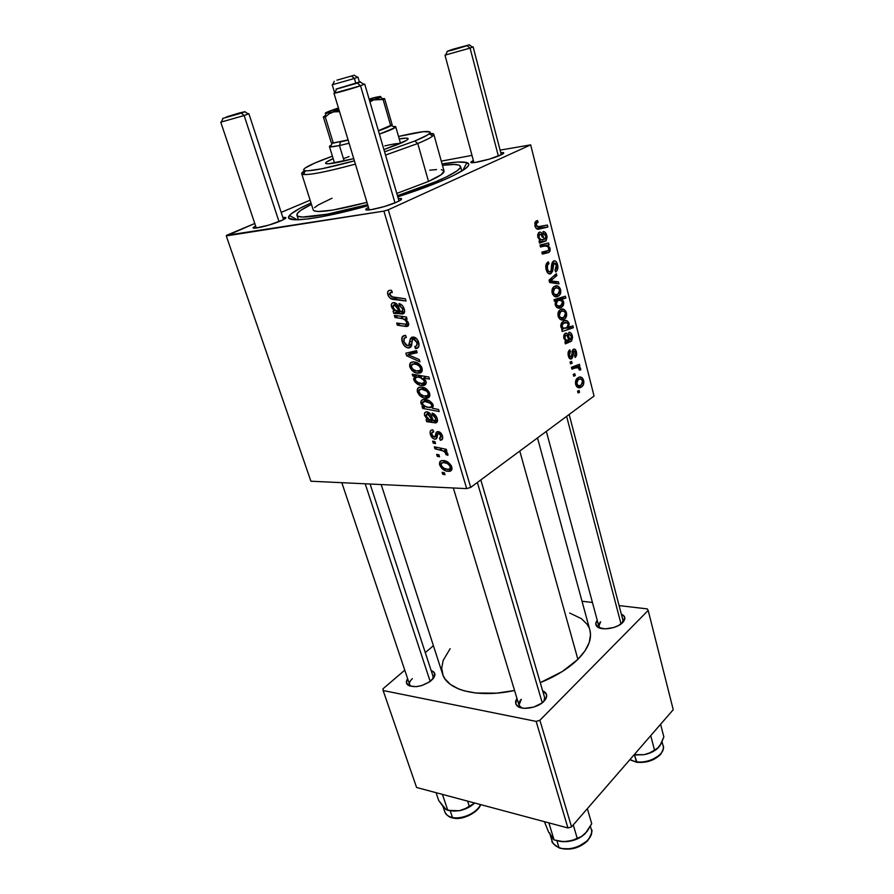 <?xml version="1.0" encoding="UTF-8"?>
<svg xmlns="http://www.w3.org/2000/svg" width="894" height="894" viewBox="0 0 894 894"><rect width="100%" height="100%" fill="white"/><g stroke="black" fill="none" stroke-linecap="round" stroke-linejoin="round"><path stroke-width="1.34" d="M517.76 706.014L518.375 706.707M412.357 678.702C409.296 681.519 408.67 683.888 410.469 685.832L409.597 684.525C409.094 682.737 410.011 680.792 412.357 678.702M431.556 680.356C422.303 686.737 414.313 688.235 407.586 684.838C405.954 683.206 405.977 681.161 407.642 678.702L406.401 682.614L409.34 685.921L416.157 686.67L421.744 685.564L429.533 681.921L434.26 677.071L434.35 672.701L431.165 670.578C433.948 671.495 435.177 673.104 434.853 675.406L431.556 680.356M600.634 621.788C598.511 623.956 598.175 625.878 599.617 627.566L600.578 628.326L598.824 626.191L600.634 621.788M622.693 622.57C617.072 628.661 600.567 631.019 596.801 626.325C595.27 624.593 595.415 622.57 597.237 620.291L595.739 623.911L598.332 627.476L605.014 628.862L613.53 627.577L618.771 625.409L623.956 621.039L624.459 616.692L621.341 614.212C624.079 615.351 625.219 617.05 624.738 619.296L622.693 622.57M521.314 699.264C518.509 702.159 518.095 704.696 520.073 706.863L521.705 707.97L518.989 705.142L521.314 699.264M543.876 701.388C537.64 708.07 521.459 710.674 517.045 705.757C515.112 703.723 515.089 701.309 516.978 698.482L515.749 703.645L517.816 706.394L519.66 707.366L524.61 708.327L533.673 707.098L541.865 703.109L545.385 699.577L546.346 697.756L546.48 694.347L542.669 690.839C545.787 692.168 547.094 694.202 546.58 696.962L543.876 701.388M450.554 470.993L451.604 470.065M261.339 226.931L260.545 227.277L261.339 226.931M280.75 220.896C270.39 225.444 250.622 230.116 253.36 227.4L255.595 225.891L253.237 227.601L255.505 228.115L268.882 225.087L282.873 219.935L285.924 217.823L282.85 217.454L285.566 217.421C286.65 217.868 285.041 219.019 280.75 220.896M500.461 155.165C491.186 159.534 467.897 164.831 471.071 161.892L473.351 160.439L471.015 162.451L474.848 162.496L489.465 159.098L502.149 154.338L503.613 152.706L500.741 152.583L503.434 152.617C504.339 152.986 503.356 153.835 500.461 155.165M373.692 208.917L372.608 209.431L373.692 208.917M397.092 201.966C386.264 207.05 362.562 212.347 366.071 208.961L368.462 207.319L366.093 208.928L366.339 209.855L371.591 209.598L384.599 206.48L397.092 201.966L401.462 199.34L401.026 198.468L398.255 198.446L401.149 198.502C402.389 198.993 401.037 200.144 397.092 201.966M448.24 178.007C435.043 183.94 418.213 190.221 397.774 196.836L441.96 180.744L453.761 175.414L465.271 168.787L468.523 165.524L468.814 164.272L466.802 162.574L457.762 162.049L442.061 163.926C454.644 161.87 462.936 161.434 466.925 162.607C472.311 164.597 466.076 169.737 448.24 178.007M367.993 205.754C317.471 219.902 281.8 223.701 289.488 215.499C292.182 212.336 299.356 208.168 311.011 202.994L300.093 208.224L290.885 214.079L288.706 216.996L288.896 218.091L294.774 219.801L308.43 218.896L321.46 216.795L367.993 205.754M589.884 630.125L590.532 634.595L589.247 642.495L585 650.854L577.893 659.336C568.584 668.455 556.046 676.222 540.267 682.658L562.382 671.472L577.893 659.336L519.783 451.057L577.893 659.336C588.185 648.787 592.186 639.054 589.895 630.158L537.495 437.926M310.911 481.218L226.271 235.915L383.895 211.107L466.69 488.616L310.911 481.218L466.69 488.616L470.713 487.398L594.052 396.042L530.645 144.862L388.264 209.799L470.713 487.398L466.69 488.616L383.895 211.107L226.573 235.323L254.779 223.466L226.271 235.915L310.911 481.218M433.21 443.1L435.546 443.592L434.931 441.58L432.618 441.133L433.21 443.1L435.02 441.871L433.21 443.1L435.546 443.592L434.931 441.58L432.618 441.133L433.21 443.1M437.233 456.298L439.557 456.812L438.954 454.811L436.641 454.353L437.233 456.298L439.032 455.057L437.233 456.298L439.557 456.812L438.954 454.811L436.641 454.353L437.233 456.298M432.752 429.813L430.986 430.271L430.103 431.791L430.539 434.942L432.193 437.736L434.339 439.11L436.082 438.976L437.781 433.903L438.932 433.579L441.021 435.937L440.921 437.602L439.524 438.272L440.329 440.261L442.128 439.569L442.72 437.501L442.105 434.976L438.943 431.746L436.406 432.182L435.009 436.998L432.774 436.395L431.657 433.21L433.758 431.802L432.752 429.813C430.372 429.936 429.578 431.5 430.405 434.506C431.254 437.244 432.808 438.809 435.054 439.2L436.786 438.239L437.915 433.758L438.764 433.568L440.954 435.669L439.524 438.272L440.329 440.261C442.474 440.049 443.167 438.563 442.396 435.78C441.524 433.221 440.038 431.824 437.915 431.578C436.361 431.813 435.613 432.931 435.669 434.942L434.328 437.233L431.824 434.618C431.422 432.64 432.059 431.701 433.758 431.802L432.752 429.813M422.035 406.368L422.65 408.39L439.177 411.542L438.563 409.497L432.215 408.2L433.322 406.032L432.472 403.607L429.757 401.037L426.002 399.629L422.862 399.674L420.951 401.138L421.096 403.82L423.7 406.703L422.035 406.368L422.65 408.39L439.177 411.542L438.563 409.497L432.215 408.2L433.132 405.004C431.009 401.317 428.271 399.484 424.907 399.506L424.326 399.506C421.823 399.305 420.683 400.568 420.895 403.295L423.7 406.703L422.035 406.368M402.211 341.877L404.781 346.257L407.206 347.744L409.363 347.833L411.408 346.123L412.436 339.798L414.034 339.15L415.9 340.513L416.995 343.229L416.582 345.799L414.749 346.526L415.542 348.615L417.543 348.09L418.962 346.034L417.789 340.279L415.933 338.066L413.676 337.049L411.832 337.217L410.447 338.58L408.558 345.676L406.088 345.185L404.054 341.91L404.01 338.413L406.379 337.407L405.563 335.328L402.144 337.004L402.211 341.877L403.82 340.96L402.211 341.877C403.317 345.308 405.261 347.319 408.044 347.911L408.67 347.922C410.748 347.744 411.799 346.336 411.821 343.709L412.357 339.988L413.531 339.117L416.816 342.48C417.431 344.861 416.872 346.202 415.118 346.514L415.889 348.604C418.66 348.168 419.588 346.123 418.683 342.447C417.733 339.362 416.012 337.552 413.509 337.027L410.089 339.608L409.083 345.229L407.563 345.833L404.054 341.91L404.256 338.088L406.379 337.407L405.563 335.328C402.222 335.485 401.104 337.664 402.211 341.877M409.865 367.032L412.033 370.541L416.291 372.921L420.381 372.887L422.091 371.222L421.432 366.629L416.716 362.573L413.475 361.925L410.625 362.673L409.62 365.97L409.865 367.032L411.128 366.272L409.865 367.032C411.721 370.954 414.358 372.999 417.789 373.167L418.761 373.178C421.532 373.178 422.627 371.513 422.057 368.194C420.202 364.149 417.52 362.07 414.011 361.958L412.849 361.936C410.212 362.07 409.217 363.769 409.865 367.032M394.992 317.526L402.334 318.622L405.373 320.231L406.96 322.935L406.245 324.298L396.679 323.036L397.327 325.17L404.636 326.299L407.183 326.411L408.614 325.092L407.921 321.862L405.06 318.89L407.094 319.169L406.446 317.012L394.343 315.381L394.992 317.526L397.998 315.873L394.992 317.526L400.59 318.286C403.216 318.253 405.306 319.683 406.882 322.589L405.988 324.332L396.679 323.036L397.327 325.17L406.681 326.478C408.334 326.377 408.949 325.271 408.513 323.17L405.06 318.89L407.094 319.169L406.446 317.012L394.343 315.381L394.992 317.526M390.019 290.271L388.242 290.986L387.56 293.076L388.287 295.869L390.354 298.339L406.055 301.01L405.395 298.819L391.114 296.696L389.639 293.444L390.6 292.461L392.354 292.461L391.494 290.327L390.019 290.271C387.884 290.494 387.169 292.014 387.884 294.83C389.203 297.892 391.159 299.445 393.762 299.479L406.055 301.01L405.395 298.819L393.215 297.311L389.739 294.796L390.935 292.394L392.354 292.461L391.494 290.327L390.019 290.271M393.058 311.134L393.718 313.325L403.831 313.492L404.602 310.732L403.451 307.055L401.73 304.91L399.037 303.524L399.484 305.681L402.546 308.329L402.792 311.246L400.434 311.604L396.902 304.094L393.293 302.664L391.974 303.289L391.259 305.122L391.985 307.905L394.388 310.81L393.058 311.134L393.718 313.325L402.68 313.973C404.557 313.414 405.071 311.76 404.244 309.011C403.25 306.016 401.518 304.183 399.037 303.524L399.484 305.681L402.758 308.944L401.887 311.794L400.434 311.604L398.936 308.017C398.132 305.077 396.59 303.289 394.321 302.63L393.595 302.63C391.673 302.842 390.969 304.206 391.505 306.709L394.388 310.81L393.058 311.134M412.793 375.994L414.972 376.396L413.576 378.721L414.917 381.962L420.247 385.236L424.136 385.28L425.868 384.029L425.957 381.168L423.611 378.073L429.455 379.101L428.829 377.011L412.246 374.184L412.793 375.994L414.995 374.653L412.793 375.994L414.972 376.396L413.777 379.905C415.811 383.548 418.481 385.403 421.789 385.459L422.638 385.482C425.198 385.638 426.326 384.275 426.036 381.414L423.611 378.073L429.455 379.101L428.829 377.011L412.246 374.184L412.793 375.994M406.625 355.745L419.934 361.813L419.252 359.578L408.066 354.683L417.196 352.739L416.57 350.627L405.854 353.208L406.625 355.745L408.29 354.762L406.625 355.745L419.934 361.813L419.252 359.578L408.066 354.683L417.196 352.739L416.57 350.627L405.854 353.208L406.625 355.745M417.464 392.008L419.621 395.494L423.868 397.897L427.947 397.942L429.656 396.333L429.008 391.829L424.315 387.761L421.085 387.08L418.247 387.761L417.23 390.98L417.464 392.008L418.727 391.226L417.464 392.008C419.409 396.031 422.147 398.087 425.667 398.188L426.326 398.199C429.086 398.243 430.193 396.623 429.634 393.36C427.69 389.236 424.918 387.147 421.297 387.091L420.471 387.08C417.833 387.158 416.827 388.801 417.464 392.008M426.069 419.61L426.695 421.666L436.708 422.56L437.512 420.091L436.428 416.638L432.115 413.073L432.528 415.084L435.512 417.744L435.713 420.426L433.378 420.582L429.992 413.441L426.147 411.899L424.751 412.771L424.426 414.693L427.399 419.398L426.069 419.61L426.695 421.666L435.557 422.907C437.423 422.538 437.971 421.063 437.188 418.493C436.261 415.665 434.562 413.866 432.115 413.073L432.528 415.084L435.724 418.314L434.797 420.862L433.378 420.582L431.947 417.185C431.064 414.101 429.388 412.324 426.907 411.855L426.74 411.855C424.829 411.911 424.114 413.106 424.594 415.442L427.399 419.398L426.069 419.61M439.703 465.048L441.804 468.434L445.994 470.926L450.051 471.172L451.772 469.752L451.179 465.472L446.553 461.405L442.742 460.555L440.53 461.092L439.479 464.064L439.703 465.048L440.966 464.165L439.703 465.048C441.815 469.216 444.72 471.306 448.442 471.328L448.889 471.339C451.358 471.306 452.319 469.853 451.772 466.947C449.604 462.623 446.598 460.488 442.742 460.555L442.463 460.555C440.016 460.633 439.099 462.131 439.703 465.048M434.942 448.777L443.044 450.9L445.424 452.632L445.871 454.532L447.883 455.348L447.268 452.934L444.385 450.777L446.877 451.325L446.274 449.324L434.339 446.788L434.942 448.777L437.01 447.358L434.942 448.777L439.714 449.861C442.117 450.017 444.195 451.246 445.938 453.549L445.871 454.532L447.883 455.348L447.883 454.029L444.385 450.777L446.877 451.325L446.274 449.324L434.339 446.788L434.942 448.777M442.686 474.233L445.011 474.759L444.407 472.781L442.105 472.3L442.686 474.233L444.463 472.96L442.686 474.233L445.011 474.759L444.407 472.781L442.105 472.3L442.686 474.233M568.338 355.946L568.182 352.258L569.512 350.001L570.506 351.465L569.344 352.94L569.221 355.03L570.54 357.164L571.635 356.192L572.585 350.057L573.948 349.029L575.512 349.8L576.652 354.259L575.401 357.254L574.574 355.7L575.524 352.784L574.35 350.929L573.266 351.845L572.763 356.941L571.825 358.65L569.657 358.583L568.338 355.946C569.02 358.483 570.115 359.433 571.635 358.796L572.763 356.941L573.903 351.051L575.423 352.27L574.574 355.7L575.177 357.444C576.585 356.214 576.988 354.303 576.373 351.722C575.714 349.42 574.674 348.615 573.266 349.319L571.087 357.019L569.31 355.387L570.506 351.465L569.769 349.811C568.171 351.051 567.69 353.096 568.338 355.946M565.399 343.866L564.907 341.955L565.801 341.139L563.633 337.429L564.349 334.11L565.667 333.127L567.355 333.652L570.115 339.664L571.534 337.63L570.987 335.295L569.109 334.278L568.774 332.333L570.171 332.512L571.758 334.211L572.596 337.362L571.612 341.039L565.399 343.866L571.4 341.206L572.328 335.82C571.612 333.272 570.428 332.11 568.774 332.333L569.109 334.278L571.344 336.289L570.83 339.374L569.869 339.709L568.796 336.759C568.07 333.786 566.841 332.657 565.109 333.395L563.768 338.156L565.801 341.139L564.907 341.955L565.399 343.866M564.393 319.158L560.963 319.784L558.638 317.616L557.912 314.286L559.8 310.084L563.622 309.212L565.991 311.414L566.572 315.828L564.684 318.957C566.36 317.761 566.952 315.694 566.461 312.755C564.829 309 562.706 308.039 560.08 309.894L559.778 310.095C558.169 311.358 557.632 313.436 558.158 316.331C559.789 319.963 561.868 320.912 564.393 319.158L560.203 319.437L564.393 319.158M534.958 226.048L535.148 222.058L537.462 220.472L538.11 222.382L536.635 223.087L536.165 224.584L537.126 226.897L547.374 225.053L547.877 227.042L537.73 229.155L535.998 228.227L534.958 226.048C535.975 228.775 537.406 229.769 539.261 229.043L547.877 227.042L547.374 225.053L539.037 226.964L536.288 225.478L536.802 222.919L538.11 222.382L537.462 220.472L535.841 221.209L534.958 226.048M555.99 300.898L554.47 301.334L554.034 299.658L565.399 296.182L565.88 298.093L561.935 299.267L563.835 303.111L563.354 305.357L561.767 307.178L558.884 308.139L556.481 307.167L555.085 303.893L555.99 300.898L555.263 305.055C556.996 308.296 559.074 309.067 561.499 307.346L563.667 301.792L561.935 299.267L565.88 298.093L565.399 296.182L554.034 299.658L554.47 301.334L555.99 300.898M558.962 283.912L549.631 282.504L549.028 280.157L556.359 273.665L556.85 275.587L550.603 280.872L558.437 281.856L558.962 283.912L558.437 281.856L550.603 280.872L556.85 275.587L556.359 273.665L549.028 280.157L549.631 282.504L558.962 283.912M550.849 273.665L548.089 273.318L546.033 269.083L546.022 264.68L548.368 261.797L548.994 263.652L547.441 265.283L547.273 268.066L548.223 270.949L549.844 271.955L551.129 270.558L552.47 261.998L554.638 260.769L556.426 261.953L557.789 265.708L557.375 269.932L555.61 271.955L555.006 270.111L556.236 268.736L556.448 265.987L555.386 263.283L553.967 262.981L552.604 271.262L550.849 273.665L553.967 262.981L556.303 265.294L555.006 270.111L555.61 271.955L556.191 271.586C557.8 270.044 558.258 267.719 557.554 264.624C556.683 261.461 555.308 260.288 553.408 261.093L551.62 264.646L551.073 270.748L550.257 271.798C548.961 272.178 548.033 271.284 547.474 269.083L547.53 265.071L548.994 263.652L548.368 261.797L547.676 262.266C545.832 263.808 545.329 266.289 546.178 269.697C547.184 273.184 548.748 274.503 550.849 273.665L548.927 273.855L550.849 273.665M579.569 392.321L578.016 392.958L577.546 391.159L579.1 390.477L579.569 392.321L579.1 390.477L577.546 391.159L578.016 392.958L579.569 392.321L577.859 392.354L579.569 392.321M558.504 296.07L555.018 296.618L552.671 294.383L551.933 291.019L553.844 286.818L557.711 286.035L560.113 288.304L560.706 292.774L558.906 295.791C560.527 294.584 561.086 292.55 560.583 289.667C558.94 285.845 556.783 284.84 554.124 286.639L553.732 286.896C552.168 288.159 551.654 290.215 552.179 293.076C553.833 296.774 555.945 297.78 558.504 296.07L554.503 296.406L558.504 296.07M539.518 243.134L538.993 241.101L539.942 240.352L537.64 236.295L538.389 232.943L539.786 232.06L541.574 232.786L544.491 239.279L545.709 238.586L545.888 236.385L544.837 234.083L543.429 233.625L543.06 231.58L544.547 231.904L546.223 233.826L547.106 237.167L546.078 240.866L539.518 243.134L546.122 240.821L546.826 235.547C546.066 232.842 544.815 231.512 543.06 231.58L543.429 233.625L545.787 235.927L545.441 238.922L544.234 239.313L543.094 236.139C542.323 232.999 541.026 231.714 539.205 232.284L537.786 237.066L539.942 240.352L538.993 241.101L539.518 243.134M544.491 246.029L540.512 247.023L539.998 245.034L548.536 242.922L549.039 244.889L547.62 245.247L549.922 247.884L550.101 250.968L548.581 252.577L542.334 254.119L541.831 252.142L547.832 250.689L548.983 249.694L547.866 246.498L544.491 246.029C546.323 245.179 547.821 245.973 548.972 248.409L548.391 250.454L541.831 252.142L542.334 254.119L549.262 252.186L550.112 248.476L547.62 245.247L549.039 244.889L548.536 242.922L539.998 245.034L540.512 247.023L544.491 246.029M562.214 331.495L561.734 329.607L562.885 329.249L561.208 327.729L560.717 325.908L561.812 322.466L564.695 320.644L567.209 320.857L569.176 323.427L568.673 327.17L572.909 325.829L573.389 327.707L562.214 331.495L573.389 327.707L572.909 325.829L568.673 327.17L569.176 323.427C567.5 320.331 565.466 319.639 563.086 321.359L560.862 326.835L562.885 329.249L561.734 329.607L562.214 331.495M581.681 386.834L578.373 387.672L576.775 386.677L575.68 384.476L576.082 379.749L579.2 377.212L582.117 377.704L583.67 380.431L583.536 384.364L581.681 386.834C583.469 385.627 584.14 383.492 583.67 380.431C582.184 376.944 580.206 376.117 577.736 377.916L577.524 378.061C575.781 379.313 575.166 381.447 575.68 384.476C577.133 387.806 579.033 388.655 581.379 387.035L577.032 386.934L581.681 386.834M575.278 375.592L573.702 376.206L573.244 374.385L574.797 373.726L575.278 375.592L574.797 373.726L573.244 374.385L573.702 376.206L575.278 375.592L573.568 375.648L575.278 375.592M575.121 368.015L571.903 369.166L571.422 367.311L579.413 364.283L579.882 366.127L578.239 366.741L580.195 367.646L580.687 369.937L579.357 370.027L578.206 367.669L575.121 368.015C576.719 367.021 578.127 367.333 579.357 368.943L579.357 370.027L580.687 369.937L580.642 368.518L578.239 366.741L579.882 366.127L579.413 364.283L571.422 367.311L571.903 369.166L575.121 368.015L571.635 368.138L575.121 368.015M572.115 363.277L570.54 363.869L570.07 362.036L571.635 361.399L572.115 363.277L571.635 361.399L570.07 362.036L570.54 363.869L572.115 363.277M441.278 161.132L471.998 155.388L441.278 161.132M500.104 150.136L530.645 144.862L388.264 209.799L383.895 211.107L388.264 209.799L470.713 487.398L594.052 396.042L530.645 144.862L500.104 150.136M310.129 200.2L281.185 212.37L310.129 200.2M416.582 787.469L383.135 690.526L536.143 721.391L567.936 827.967L416.582 787.469L567.936 827.967L571.545 826.872L673.238 709.702L648.172 610.412L539.887 720.262L571.545 826.872L567.936 827.967L536.143 721.391L383.135 690.526L382.978 688.805L404.781 670.165L382.978 688.805L383.135 690.526L416.582 787.469M582.016 601.237L592.431 602.467L582.016 601.237M619.084 605.596L647.312 608.903L648.172 610.412L539.887 720.262L536.143 721.391L539.887 720.262L571.545 826.872L673.238 709.702L648.172 610.412L647.312 608.903L619.084 605.596M433.4 645.691L425.287 652.631L433.4 645.691M588.911 627.432L587.056 624.224L581.402 618.648L569.657 613.038M450.163 648.653L443.167 660.431L441.703 668.164L443.066 675.35L444.821 678.647L450.453 684.469L458.801 689.028L463.908 690.76L475.753 693.018L496.718 693.152L514.553 690.481C478.48 698.415 447.078 690.358 442.597 674.065L381.19 484.559M544.614 697.51L543.898 701.365L546.58 696.962M433.076 676.4L432.774 679.161L434.853 675.406M622.883 620.145L622.414 622.827L624.738 619.296M546.312 263.931L548.994 263.652L546.312 263.931M546.234 264.099L548.648 263.842L546.234 264.099M545.876 265.25L547.53 265.071L545.876 265.25M546.066 269.228L547.474 269.083L546.066 269.228M556.146 264.769L557.554 264.624L556.146 264.769M551.922 263.194L553.967 262.981L551.922 263.194M551.654 264.423L553.196 264.266L551.654 264.423M551.386 268.39L552.928 268.234L551.386 268.39M553.855 275.877L556.85 275.587L553.855 275.877M549.888 279.386L552.816 279.107L549.888 279.386M549.24 280.995L550.603 280.872L549.24 280.995M549.352 281.42L552.861 281.085L549.352 281.42M550.302 282.605L558.437 281.856L550.302 282.605M559.476 289.768L560.583 289.667L559.476 289.768M554.727 288.471C556.638 287.119 558.269 287.678 559.61 290.17L558.024 294.171C556.146 295.445 554.526 294.886 553.163 292.494L552.079 292.584L553.163 292.494L554.727 288.471L552.391 288.684L554.727 288.471L553.051 291.12L554.124 294.104L556.75 294.674L559.365 292.751L559.678 290.505L558.672 288.505L556.683 287.857L554.727 288.471M557.096 298.719L565.88 298.093L554.057 299.713L557.096 298.719M554.101 299.903L561.935 299.267L554.101 299.903M562.583 301.87L563.667 301.792L562.583 301.87M557.152 307.681L561.499 307.346L557.152 307.681M557.912 300.485L554.235 300.406L559.488 299.993L562.561 301.77L561.007 305.48C559.197 306.798 557.588 306.407 556.191 304.295L555.129 304.373L556.191 304.295L557.621 300.652L554.358 300.909L557.912 300.485L554.325 300.775L557.912 300.485L556.146 302.753L556.917 305.558L559.767 306.005L562.281 304.161L562.628 302.083L561.6 300.35L557.912 300.485M534.847 222.818L538.11 222.382L534.847 222.818M534.802 223.019L537.104 222.718L534.802 223.019M534.869 225.668L536.288 225.478L534.869 225.668M538.747 227.031L539.048 228.182L547.877 227.042L536.568 228.752L539.048 228.182L538.747 227.031M538.21 229.177L539.261 229.043L538.21 229.177M541.92 236.284L543.094 236.139L541.92 236.284M543.105 239.447L544.234 239.313L543.105 239.447M545.72 235.692L546.826 235.547L545.72 235.692M539.171 241.816L545.854 241.011L539.171 241.816M539.25 242.118L544.301 241.503L539.25 242.118M539.272 242.185L542.144 241.838L539.272 242.185M539.339 242.464L540.512 242.319L539.339 242.464M543.15 239.525C541.429 240.318 540.021 239.525 538.948 237.133L537.842 237.268L538.948 237.133L539.708 234.25L537.696 234.507L539.708 234.25C540.926 234.06 541.764 235.055 542.233 237.234L541.283 234.831L540.054 234.127L538.914 235.334L539.093 237.58L540.825 239.558L543.15 239.525M540.233 245.928L549.039 244.889L540.233 245.928M540.278 246.107L547.62 245.247L540.278 246.107M549.017 248.599L550.112 248.476L549.017 248.599M542.099 253.181L548.927 252.41L542.099 253.181M542.177 253.483L547.508 252.89L542.177 253.483M565.343 312.833L566.461 312.755L565.343 312.833M560.672 311.704C562.561 310.307 564.17 310.833 565.489 313.28L563.924 317.281C562.08 318.588 560.482 318.074 559.13 315.727L558.046 315.805L559.13 315.727L560.672 311.704L558.404 311.872L560.672 311.704L559.018 314.375L560.069 317.303L562.672 317.806L565.243 315.839L565.556 313.604L564.561 311.648L562.605 311.045L560.672 311.704M568.003 323.505L569.176 323.427L568.003 323.505M567.399 327.249L568.673 327.17L567.399 327.249M565.969 328.165L573.389 327.707L565.969 328.165M563.935 328.489L562.415 329.003L563.935 328.489M563.801 323.103C565.489 321.874 566.986 322.231 568.26 324.164L566.874 327.673L561.778 328.489L563.477 328.389L561.98 326.824L560.884 326.891L561.98 326.824L562.08 325.047L560.728 325.125L562.08 325.047L563.477 323.293L561.186 323.438L563.801 323.103L561.276 323.259L563.801 323.103L561.913 325.673L563.254 328.31L566.058 328.12L568.025 326.388L568.316 324.455L567.355 322.823L563.801 323.103M567.612 336.826L568.796 336.759L567.612 336.826M568.707 339.776L569.869 339.709L568.707 339.776L567.981 337.898L568.841 340.033C567.209 340.96 565.891 340.323 564.874 338.111L563.779 338.178L564.874 338.111L565.589 335.25L563.768 335.351L565.589 335.25C566.74 334.948 567.534 335.831 567.981 337.898L567.075 335.663L565.913 335.094L564.84 336.379L565.008 338.535L566.64 340.279L568.696 339.754M571.232 335.887L572.328 335.82L571.232 335.887M565.332 341.53L571.4 341.206L565.332 341.53M564.941 342.1L569.936 341.832L564.941 342.1M565.053 342.514L567.891 342.368L565.053 342.514M565.187 343.05L566.349 342.994L565.187 343.05M568.394 351.565L570.506 351.465L568.394 351.565M568.226 355.432L569.31 355.387L568.226 355.432M575.255 351.778L576.373 351.722L575.255 351.778M572.149 351.13L573.903 351.051L572.149 351.13M572.048 351.7L573.345 351.644L572.048 351.7M571.903 353.655L573.065 353.611L571.903 353.655M571.098 357.008L572.763 356.941L571.098 357.008M570.048 358.863L571.635 358.796L570.048 358.863M582.553 380.464L583.67 380.431L582.553 380.464M578.105 379.794L578.25 379.693C580.027 378.318 581.525 378.754 582.743 381.012L581.055 385.135C579.323 386.42 577.848 385.984 576.608 383.828L575.546 383.861L576.608 383.828L578.105 379.794L576.027 379.849L578.105 379.794L576.507 382.509L577.971 385.582L580.631 385.392L582.709 382.956L581.849 379.469L579.96 379.011L578.105 379.794M573.993 366.339L579.882 366.127L573.993 366.339M572.406 366.942L578.239 366.741L572.406 366.942M579.211 368.574L580.642 368.518L579.211 368.574M579.357 370.027L580.687 369.937L579.368 369.982M392.086 291.79L390.935 292.394L392.086 291.79M396.958 297.769L393.762 299.479L396.958 297.769M389.583 293.925L387.884 294.83L389.583 293.925M395.394 310.263L394.388 310.81L395.394 310.263M392.98 305.916L391.505 306.709L392.98 305.916M403.999 308.274L402.758 308.944L403.999 308.274M401.395 304.653L399.484 305.681L401.395 304.653M404.099 313.191L402.68 313.973L404.099 313.191M404.624 311.514L400.478 313.794L404.624 311.514M400.411 311.559L397.417 313.191L400.411 311.559M398.266 311.257L395.137 312.967L398.266 311.257M397.718 311.146L393.718 313.325L397.718 311.146L394.746 309.76L393.114 307.257L394.243 304.765L396.4 303.602L394.243 304.765L397.696 308.732L398.947 308.05L397.696 308.732L398.914 311.358C396.467 311.403 394.533 310.039 393.114 307.257L393.572 304.955L396.02 305.491L398.914 311.358L399.976 310.777L397.696 311.146M406.736 317.962L405.06 318.89L406.736 317.962M408.469 325.472L406.681 326.478L408.469 325.472M408.692 324.019L404.636 326.299L408.692 324.019M400.199 323.572L397.327 325.17L400.199 323.572M407.988 321.974L406.882 322.589L407.988 321.974M403.596 316.632L400.59 318.286L403.596 316.632M426.092 376.542L423.611 378.073L426.092 376.542M426.147 383.291L422.638 385.482L426.147 383.291M415.017 379.145L413.777 379.905L415.017 379.145M417.196 375.033L414.972 376.396L417.196 375.033M417.733 377.044L420.035 377.424L422.471 375.927L420.035 377.424L424.415 380.788L425.455 380.14L424.415 380.788C424.549 382.688 423.745 383.571 421.99 383.437L421.331 383.414C418.861 383.459 416.794 382.219 415.129 379.693C414.939 377.838 415.665 376.955 417.319 377.044L420.191 375.536L417.733 377.044L421.264 377.849L424.091 380.073L424.237 382.531L421.99 383.437L418.314 382.654L415.576 380.609L415.241 377.994L417.733 377.044M422.124 371.133L418.761 373.178L422.124 371.133M413.654 363.992L414.548 364.014C417.051 364.014 419.074 365.4 420.605 368.16L421.8 367.434L420.605 368.16C420.806 370.228 419.99 371.222 418.146 371.122L417.397 371.111C414.894 371.055 412.849 369.691 411.274 366.987C411.028 364.92 411.821 363.914 413.654 363.992L416.291 362.416L413.654 363.992L416.481 364.417L419.32 366.071L420.694 368.507L420.146 370.474L416.302 370.932L412.57 369.01L411.162 365.635L413.654 363.992M417.241 347.811L418.124 347.598L417.241 347.811M416.649 350.929L411.262 354.102L416.649 350.929M413.833 351.286L408.066 354.683L413.833 351.286M411.832 343.631L409.083 345.229L411.832 343.631M412.19 340.77L409.72 342.201L412.19 340.77M414.291 337.183L410.089 339.608L414.291 337.183M418.537 347.051L415.889 348.604L418.537 347.051M418.705 346.76L415.542 348.615L418.705 346.76M418.381 341.575L416.816 342.48L418.381 341.575M415.676 337.876L413.531 339.117L415.676 337.876M413.866 339.128L415.822 337.977M411.296 346.391L408.67 347.922L411.296 346.391M429.768 396.02L426.326 398.199L429.768 396.02M421.264 389.102L421.923 389.125C424.505 389.102 426.594 390.499 428.181 393.304L429.355 392.567L428.181 393.304C428.371 395.338 427.555 396.299 425.723 396.176L425.209 396.154C422.627 396.143 420.515 394.757 418.873 391.997C418.638 389.963 419.442 389.002 421.264 389.102L423.745 387.549L421.264 389.102L426.907 391.237L428.271 393.662L427.712 395.573L423.879 395.953L420.158 393.997L418.772 390.678L421.264 389.102M424.494 406.189L423.7 406.703L424.494 406.189M426.516 399.719L420.895 403.295L426.516 399.719M428.237 397.025L428.405 396.444M425.343 406.669L422.65 408.39L425.343 406.669M425.287 401.529L425.589 401.54C428.002 401.473 430.059 402.669 431.757 405.138L432.908 404.401L431.757 405.138C431.88 406.882 431.154 407.698 429.567 407.597L424.594 406.256L422.493 403.932L422.717 402.345L427.634 400.043L425.287 401.529L430.483 403.35L431.757 405.138L431.299 407.083L427.108 407.306L422.851 404.669L422.605 402.479L425.287 401.529M428.226 418.85L427.399 419.398L428.226 418.85M436.864 417.565L435.724 418.314L436.864 417.565M434.115 414.045L432.528 415.084L434.115 414.045M437.3 421.756L435.557 422.907L437.3 421.756M437.49 419.867L433.378 422.583L437.49 419.867M433.054 420.035L430.36 421.812L433.054 420.035M430.45 419.901L428.103 421.443L430.45 419.901M429.746 419.666L426.695 421.666L429.746 419.666M431.869 420.247C429.444 420.102 427.544 418.705 426.181 416.068L427.354 413.855L429.154 412.682L427.354 413.855L430.707 417.744L431.88 416.984L430.707 417.744L431.869 420.247L432.841 419.599L431.869 420.247L428.986 419.331L426.181 416.068L426.416 414.179L428.639 414.28L431.869 420.247M437.412 435.322L435.177 436.831L437.412 435.322M439.814 432.16L435.669 434.942L439.814 432.16M442.597 438.719L440.329 440.261L442.597 438.719M442.083 434.909L440.954 435.669L442.083 434.909M440.317 432.528L438.764 433.568L440.317 432.528M440.06 432.316L437.915 433.758L440.06 432.316M436.909 437.948L435.054 439.2L436.909 437.948M431.646 433.679L430.405 434.506L431.646 433.679M452.006 468.791L448.442 471.328L452.006 468.791M443.502 462.511C446.274 462.41 448.553 463.852 450.341 466.824L451.448 466.042L450.341 466.824C450.542 468.612 449.827 469.473 448.196 469.395L447.86 469.395C445.134 469.406 442.888 467.975 441.1 465.115C440.865 463.293 441.569 462.421 443.223 462.511L445.603 461.047L443.502 462.511L447.257 463.517L449.838 465.752L450.308 468.333L448.129 469.395L444.162 468.322L441.602 466.154L441.1 463.595L443.502 462.511M446.307 449.447L444.385 450.777L446.307 449.447M447.57 453.347L445.871 454.532L447.57 453.347M447.101 452.744L445.938 453.549L447.101 452.744M441.848 448.386L439.714 449.861L441.848 448.386M442.564 438.82L440.463 440.25L442.564 438.82M397.696 144.515L383.917 149.577L405.954 140.704L407.809 139.386L408.055 138.525L406.736 138.145L399.238 138.916C404.814 137.967 407.787 137.877 408.133 138.671C408.301 139.665 404.814 141.61 397.696 144.515M353.745 158.64C336.289 163.121 326.902 164.664 325.572 163.289C325.427 162.429 327.953 160.875 333.149 158.618L326.321 162.183L325.55 163.189L326.366 163.725L328.757 163.781L353.745 158.64M417.766 143.521C425.589 140.291 430.584 137.788 432.752 135.989C434.853 134.167 433.836 133.307 429.679 133.418L433.813 134.323C434.104 135.888 428.762 138.961 417.766 143.521L428.517 181.426C439.289 176.543 444.463 173.09 444.039 171.056L441.144 174.721L428.517 181.426L396.78 193.428L428.517 181.426L417.766 143.521L385.526 155.075L417.766 143.521L414.771 141.017L417.766 143.521M322.119 160.026L332.4 156.182L314.453 163.189L304.932 168.161L303.535 169.771L304.575 170.665L308.061 170.81L322.03 168.731L354.415 160.853C328.623 167.837 312.263 171.145 305.312 170.788C300.708 169.882 306.307 166.295 322.119 160.026M398.523 136.469C422.46 130.859 432.674 129.988 429.198 133.854C427.086 135.553 422.281 137.944 414.771 141.017L427.22 135.195L429.869 133.217L430.048 131.954L423.32 131.664L398.523 136.469M441.602 179.158L442.038 180.711L441.602 179.158C429.969 184.365 415.252 189.886 397.439 195.685L435.892 181.638L446.631 176.8L457.192 170.776L460.242 167.781L460.566 166.63L458.834 165.055L454.118 164.462L442.452 165.334C453.604 163.893 459.628 164.239 460.522 166.396C461.069 168.888 454.755 173.145 441.602 179.158M343.955 158.495L349.051 156.562M384.811 145.901C392.824 144.035 397.886 143.252 400.02 143.554M367.646 204.614C328.076 215.588 297.512 219.846 296.92 215.175C296.484 212.873 301.334 209.285 311.458 204.391L300.809 210.325L297.434 213.342L297.099 215.532L298.127 216.281L302.585 217.03L326.913 214.247L367.646 204.614M366.965 202.368L332.691 210.101L318.085 211.543L314.375 210.995L313.246 210.012C316.32 213.398 334.222 210.839 366.965 202.368M314.554 207.609L318.286 204.938L332.02 198.211M429.735 170.195L436.574 169.558M441.334 169.681L443.782 170.598M355.399 164.105C322.388 172.955 304.496 176.152 301.703 173.704L304.664 170.687C301.133 172.866 300.742 174.14 303.502 174.52C310.821 174.967 328.109 171.503 355.399 164.105M384.576 151.812L414.771 141.017L384.576 151.812M404.714 141.062L405.418 141.006M389.75 144.806L394.053 144.001M480.402 804.544C477.575 812.545 462.209 819.697 452.476 817.474L453.191 818.021L452.476 817.474C462.209 819.697 477.575 812.545 480.402 804.544M450.252 810.88L452.476 817.474L450.252 810.88L459.337 810.724L453.604 811.104L446.173 809.685L438.708 800.51L436.048 792.676L438.708 800.51L444.039 807.796L446.654 809.707M442.429 794.386L447.816 810.366L442.429 794.386M467.573 801.113L469.272 806.254L464.645 808.981L459.337 810.724L468.78 807.338L474.703 803.013L469.272 806.254L467.573 801.113M442.564 805.282L445.402 808.969M443.022 806.623L444.832 811.964C445.86 814.769 448.408 816.613 452.476 817.474C447.648 816.412 444.988 814.076 444.519 810.489M477.329 809.204L472.658 813.294L466.489 816.367L459.795 817.921L453.191 818.021C462.835 820.77 479.139 811.584 480.57 804.589M448.922 810.567L459.337 810.724L447.816 810.366L444.039 807.796M472.714 804.578L464.645 808.981L459.337 810.724C465.506 809.439 470.635 806.869 474.703 803.013L472.714 804.578M634.505 755.005L644.172 754.681L634.226 754.659L644.172 754.681L649.044 753.34L657.168 748.792M658.844 755.665L650.653 760.515L643.881 762.101L636.953 762.303L634.528 755.017L636.327 761.722C649.122 764.012 665.952 754.022 663.158 745.954C664.175 746.635 663.393 749.373 660.811 754.145C654.766 760.313 646.82 763.04 636.964 762.303L629.946 759.587M659.85 745.898L663.851 736.913L660.588 724.274L663.851 736.913L661.012 744.009L658.576 747.451L654.509 750.088L650.72 735.639L654.509 750.088L649.659 752.893L644.172 754.681C650.161 753.43 654.9 751.094 658.386 747.663M633.98 754.938L644.172 754.681L649.659 752.893L657.258 748.636L661.046 743.741M663.348 747.183C664.41 755.117 648.34 763.845 636.327 761.722M549.654 832.817L550.805 835.968L554.057 839.902L560.225 841.366L566.371 841.667C574.004 840.952 580.307 838.248 585.268 833.532L581.312 836.583L572.149 840.528L566.371 841.667L559.085 841.165L566.371 841.667L576.831 839.108L581.469 836.616L587.101 831.442L591.727 823.709L587.358 808.657L591.727 823.709L585.268 833.532L581.312 836.583L577.211 838.281L573.255 824.916L577.211 838.281L572.149 840.528L563.332 841.69L554.057 839.902L548.882 822.871L554.057 839.902L548.536 831.968L544.412 821.675L548.536 831.968L553.252 838.594M550.223 835.018L552.056 841.008C552.995 843.936 555.297 846.104 558.962 847.523L559.678 848.127L558.962 847.523C554.515 845.758 552.101 842.997 551.721 839.22M591.593 831.107C593.113 841.701 571.3 852.787 558.962 847.523L556.895 840.684L558.962 847.523C572.261 853.222 595.415 840.047 591.28 829.33C592.901 830.001 591.705 833.811 587.693 840.773C579.413 848.261 570.081 850.708 559.689 848.127M560.125 841.377L563.79 841.735M586.498 841.399L577.58 847.031L570.316 848.808L563.332 848.629M354.404 78.482L357.946 77.096L354.404 78.482L355.689 82.829L354.404 78.482L332.21 84.774L354.404 78.482L351.722 76.247L354.404 78.482M336.915 80.169L354.572 75.152L336.915 80.169M470.076 48.108L473.116 46.868L470.076 48.108L498.371 156.048L470.076 48.108L444.988 55.149L470.076 48.108L467.07 45.706L470.076 48.108M449.548 50.343L469.484 44.767L452.9 49.259L447.056 51.383L452.99 49.963L467.07 45.706L449.548 50.343M566.617 416.358L621.039 623.967L566.617 416.358M244.129 115.538L241.291 113.08L222.684 118.421L239.491 113.672L245.09 111.649L238.854 113.125L226.528 116.89L244.766 111.828L241.291 113.08L244.129 115.538L220.762 122.165L244.129 115.538L279.006 221.611L244.129 115.538L248.878 113.683L244.129 115.538M430.193 681.451L365.21 483.799L430.193 681.451M360.517 85.768L357.309 83.097L336.613 89.065L360.371 81.734L336.066 89.076L360.204 82.025L357.309 83.097L360.517 85.768C351.834 88.797 333.451 93.948 333.965 93.222L360.517 85.768L395.003 202.871L360.517 85.768L364.707 84.058L360.517 85.768M542.267 702.807L477.362 482.469L542.267 702.807M339.005 109.917C334.166 111.046 332.445 111.214 333.842 110.398L338.58 108.476L333.339 110.811L339.005 109.917M372.049 98.139L372.049 98.15C379.548 96.34 382.274 96.038 380.263 97.245L369.758 101.279L373.591 99.938L369.937 101.905L373.591 99.938L378.307 99.133L383.18 99.737L390.779 125.953L378.453 130.949L388.141 127.239L378.397 130.736L392.153 124.747L384.621 98.731L383.18 99.737L390.779 125.953L391.55 125.484L395.114 127.607C396.355 126.68 395.751 126.322 393.315 126.535M339.441 145.554L349.085 143.252L339.441 145.554L344.168 161.021L339.441 145.554C333.093 146.884 329.763 147.231 329.439 146.571L331.328 145.018C329.171 146.18 328.869 146.806 330.411 146.895L339.441 145.554L340.513 141.889L339.441 145.554M400.512 143.342L395.74 126.803C395.629 127.909 390.186 130.345 379.391 134.134L395.114 127.607M348.135 140.079L340.513 141.889L348.135 140.079M324.991 115.885C323.058 116.812 322.857 117.215 324.388 117.125L325.304 117.025L333.306 143.129L325.304 117.025L323.371 116.991L331.328 142.884L333.306 143.129L348.079 139.922L332.222 143.163L330.411 146.895M325.304 117.025L329.126 113.806L333.585 111.895L339.53 111.649L333.585 111.895L339.172 110.476L326.209 113.359C323.885 113.46 326.243 112.253 333.261 109.727L325.26 113.225L333.585 111.895L329.126 113.806L325.304 117.025M382.666 98.686C384.789 98.407 385.18 98.642 383.839 99.402L373.591 99.938L379.324 97.703L380.676 96.999L380.185 96.518L369.725 98.932M333.272 109.727L331.037 110.733M338.413 107.962L333.261 109.727L338.413 107.962M369.222 99.48L372.887 99.01L369.568 100.664C372.753 99.435 373.647 98.865 372.25 98.955L369.222 99.48M335.585 109.113L333.261 109.727M374.485 97.759L372.049 98.15M410.469 685.832L407.586 684.838M599.617 627.566L596.801 626.325M520.073 706.863L517.045 705.757M254.768 228.16L253.36 227.4M472.412 162.697L471.071 161.892M367.87 209.989L366.071 208.961M425.566 396.165L426.092 397.919M421.711 383.425L422.247 385.18M410.737 347.129L410 344.693L410.737 347.129M297.311 219.823L289.488 215.499M599.136 627.353L599.293 627.912L599.136 627.353M519.436 706.64L519.66 707.366L519.436 706.64M433.624 678.099L370.105 484.034M623.341 621.866L569.154 414.481M462.734 170.508L466.925 162.607M400.21 200.357L401.149 198.502M502.674 154.025L503.434 152.617M284.873 218.829L285.566 217.421M548.324 264.065L546.156 264.289M556.191 271.586L555.509 271.653M553.799 263.104L551.889 263.305M551.229 273.408L548.57 273.676M550.827 280.705L549.207 280.85M558.906 295.791L554.146 296.182M554.381 288.717L552.313 288.896M561.89 307.089L556.828 307.469M557.353 300.842L555.956 300.954M536.802 222.919L534.768 223.187M546.122 240.821L539.138 241.659M540.043 242.654L539.406 242.732M539.44 234.44L537.663 234.664M549.262 252.186L542.043 253.002M564.684 318.957L559.968 319.27M560.415 311.883L558.337 312.028M563.287 323.427L561.13 323.561M570.45 351.51L568.372 351.61M581.379 387.035L577.256 387.124M578.25 379.693L576.082 379.749M577.423 385.225L575.926 385.258M401.317 313.928L404.535 312.151M396.422 313.023L400.099 311.023M394.645 304.765L396.545 303.748M405.585 326.433L408.692 324.678M421.789 385.459L426.226 382.699M418.191 377.056L420.56 375.603M417.789 373.167L422.292 370.418M414.548 364.014L416.85 362.629M408.044 347.911L411.463 345.922M425.667 398.188L429.869 395.517M421.923 389.125L424.181 387.705M425.589 401.54L427.824 400.11M435.512 422.907L437.322 421.711M448.889 471.339L451.962 469.149M450.453 467.797L451.749 466.869M443.223 462.511L445.402 460.98M432.752 135.989L429.198 133.854M444.039 171.056L433.813 134.323M461.807 171.089L460.522 166.407M298.417 219.801L296.92 215.186M313.258 210.045L301.703 173.704M303.502 174.52L305.312 170.788M452.777 817.932C449.626 817.597 446.978 815.607 444.832 811.964M629.812 759.744L636.629 762.247M662.074 741.796L663.158 745.954M552.056 841.008C551.162 841.913 553.542 844.227 559.208 847.948M590.398 826.302L591.28 829.33M357.611 77.309L354.303 75.32M357.946 77.096L359.366 81.913M332.21 84.774L334.647 92.82M332.613 84.762L334.289 81.287M472.68 47.136L469.171 44.935M501.31 154.763L473.116 46.868M598.824 626.191L546.346 431.377M473.932 162.607L444.988 55.149M445.491 55.149L447.413 51.349M221.276 122.154L223.019 118.377M409.597 684.525L341.821 482.693M256.31 228.037L220.762 122.165M283.543 219.589L248.878 113.683M248.454 113.963L244.766 111.828M334.647 93.211L336.613 89.065M333.965 93.222L369.244 209.911M453.325 487.979L518.989 705.142M364.707 84.058L399.015 201.038M480.804 479.922L545.273 699.745M364.126 84.416L360.204 82.025M334.579 110.834L333.842 110.398M334.512 163.021L329.439 146.571M371.882 99.715L372.25 98.955M324.388 117.125L326.209 113.359M383.839 99.402L380.263 97.245"/></g></svg>

